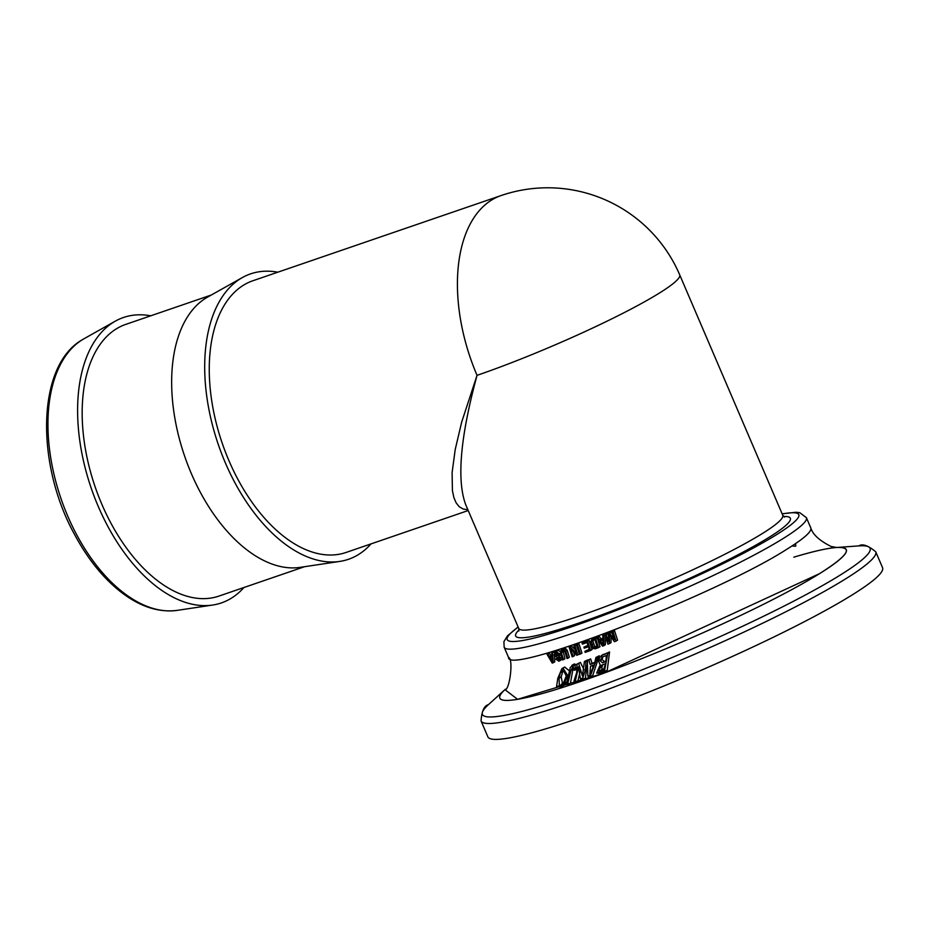 <?xml version="1.0" encoding="UTF-8"?>
<svg xmlns="http://www.w3.org/2000/svg" width="929" height="929" viewBox="0 0 929 929"><rect width="100%" height="100%" fill="white"/><g stroke="black" fill="none" stroke-linecap="round" stroke-linejoin="round"><path stroke-width="1.39" d="M569.686 670.123L566.516 683.477L567.364 684.673L568.745 684.22L567.898 683.024L571.033 670.378L572.787 666.825L574.319 668.775L574.238 670.297L575.655 669.832L574.946 665.443L571.904 665.338L574.319 663.945L577.118 665.025M566.516 683.477L567.898 683.024M574.319 663.945L570.267 667.44L569.674 670.123M575.655 669.832L577.095 668.938M573.379 666.778L570.452 683.152L568.745 684.22M593.445 638.664L590.589 641.428L590.856 645.225L592.946 648.477L595.21 648.825L598.497 647.641L595.535 638.281L591.657 639.733L597.068 637.619M595.535 638.281L596.975 637.387M593.259 647.327L591.483 642.055L592.551 640.534L594.897 639.686L597.184 646.909L593.259 647.327L594.734 646.41L597.092 646.549M598.497 647.641L600.006 646.7L597.614 639.001M593.991 639.64L592.923 641.161L594.734 646.41M582.018 643.112L582.425 644.134L586.989 642.52L588.115 645.655L583.9 647.141L584.236 648.21L588.452 646.723L589.276 649.743L584.887 651.287L585.154 652.402L590.554 650.497L587.592 641.149L582.018 643.112L589.021 640.255L592.052 649.568L590.554 650.497M583.9 647.141L587.999 645.318M584.887 651.287L589.183 649.383M587.592 641.149L589.021 640.255M596.685 637.863L602.538 646.154L603.85 645.667L603.943 635.181L602.782 635.61L602.921 638.641L599.728 639.826L597.858 637.433L596.685 637.863L599.31 636.528L601.191 638.92L602.909 638.281M597.858 637.433L599.31 636.528M599.728 639.826L601.191 638.92M602.782 635.61L603.943 635.181M600.389 640.685L602.979 639.733L602.828 644.412L600.389 640.685M603.85 645.667L605.36 644.726L605.487 636.086M602.062 640.069L602.956 641.37M569.198 647.467L572.159 656.826L573.088 656.513L570.801 648.883L576.758 655.282L577.873 654.91L574.912 645.55L573.959 645.876L576.444 653.261L570.255 647.118L569.198 647.467L571.683 646.236L575.388 649.731M573.088 656.513L574.587 655.584L573.483 651.577M577.873 654.91L579.371 653.981L576.34 644.668L574.912 645.55M573.959 645.876L576.34 644.668M570.255 647.118L571.683 646.236M560.849 686.984L563.497 685.509L567.247 681.549L564.089 683.512L567.654 675.488L563.009 668.09L561.917 668.59L557.772 678.449L556.552 686.659L560.849 686.984L564.089 683.512M563.229 669.914L561.186 676.951L562.556 683.651M559.037 678.286L560.338 672.91L563.055 669.96L566.284 675.929L563.88 681.979L560.268 685.486L559.374 685.776L559.037 678.286L561.186 676.951M562.359 670.274L563.055 669.96M561.917 668.59L564.693 667.045L569.651 671.075M567.886 680.469L567.247 681.549M560.686 685.254L563.253 684.534M556.552 686.659L559.374 685.776M558.933 661.216L560.489 657.662L558.457 655.839L555.008 654.69L555.925 652.518L559.525 653.807L555.705 651.473L554.137 654.98L554.996 656.373L559.699 658.069L558.619 660.205L555.647 659.009L558.933 661.216L561.023 660.008L562.115 658.127M557.156 650.579L554.961 651.81L558.492 650.451L560.338 651.659M555.647 659.009L557.934 657.837L558.863 659.16L560.129 659.265M556.448 658.766L557.934 657.837M556.448 652.402L556.459 653.784L557.899 654.829L561.406 655.63M559.525 653.807L560.582 653.145M604.976 634.797L607.914 644.157L609.47 643.576L609.529 634.612L614.417 641.695L616.02 641.091L613.082 631.72L611.921 632.161L614.429 639.686L609.552 633.067L608.425 633.497L608.588 641.846L606.091 634.368L604.976 634.797L607.554 633.462L608.576 636.121M606.091 634.368L607.554 633.462M608.425 633.497L611.027 632.15L612.745 634.263M609.552 633.067L611.027 632.15M611.921 632.161L614.557 630.803L617.564 640.127L616.02 641.091M613.082 631.72L614.557 630.803M609.47 643.576L611.003 642.624L611.096 636.667M578.57 666.708L580.346 678.82L581.926 679.773L583.644 679.169L582.808 677.973L585.525 669.472L585.874 660.995L584.399 661.506L582.448 676.115L578.697 663.469L577.072 664.014L576.723 672.491L574.006 680.98L574.854 682.188L576.27 681.7L575.434 680.504L578.57 666.697M580.346 678.82L582.808 677.973M574.006 680.98L575.434 680.504M585.874 660.995L587.581 660.322M584.399 661.506L587.558 659.95M578.697 663.469L580.381 662.412L584.086 669.763M577.072 664.014L580.381 662.412M576.27 681.7L577.989 680.643M580.207 671.168L577.977 680.632M583.644 679.169L585.363 678.112L587.685 661.738M577.513 644.668L578.941 643.785L581.972 653.099L580.474 654.016L577.513 644.668L578.941 643.785M576.549 645.005L579.51 654.353L580.474 654.016M587.883 676.184L589.149 677.241L591.007 676.579L590.6 675.22L597.602 656.826L595.953 657.43L594.688 662.888L590.147 664.502L588.951 659.915L587.291 660.496L587.883 676.184L590.6 675.22M594.119 664.92L589.869 674.454L590.449 666.232L594.119 664.932M592.551 665.489L592.923 668.23M597.602 656.826L599.298 655.769L592.725 675.511L591.007 676.579M595.953 657.43L599.298 655.769M590.17 664.49L592.04 663.329L590.635 658.87L588.951 659.915M592.028 663.329L594.839 662.331M587.291 660.496L590.635 658.87M563.531 648.581L560.442 651.055L562.544 659.927L563.427 659.648L561.453 652.832L562.486 650.428L564.948 651.612L566.969 658.522L567.874 658.231L565.842 651.287L564.577 649.743L561.406 649.789L563.531 648.581L566.016 648.848L567.282 650.393L569.372 657.291L567.874 658.231M562.962 650.335L564.937 658.707L563.427 659.648M603.397 654.283L599.681 657.488L598.636 661.274L600.227 664.92L596.65 673.049L599.948 673.351L605.511 671.307L604.663 670.111L607.856 653.064L601.26 655.549L609.575 651.995M596.65 673.049L604.663 670.111M602.027 664.955L605.592 663.643L603.223 670.424L599.077 671.179L599.321 668.613L601.806 665.036M605.952 661.506L602.41 662.807L600.169 660.728L602.131 657.07L606.3 655.537L605.952 661.506M602.967 664.607L601.899 667.022L602.178 669.252L603.745 669.379M600.564 666.151L602.886 664.711M602.875 656.803L602.062 659.555L604.489 661.518L606.033 660.949M607.856 653.064L609.563 651.995L607.252 670.227L605.511 671.307M547.053 654.353L552.209 663.074L553.219 662.783L552.627 652.715L551.733 652.982L552.081 655.886L549.631 656.617L547.947 654.097L547.053 654.353L549.422 653.18L551.106 655.688L552.035 655.421M547.947 654.097L549.422 653.18M549.631 656.617L551.106 655.688M551.733 652.982L554.09 651.81L554.195 652.611M550.212 657.523L552.198 656.942L552.36 661.425L550.212 657.523M552.627 652.715L554.09 651.81M553.219 662.783L554.752 661.82L554.52 655.769M795.805 546.008L795.572 543.604M792.042 545.95L795.154 546.264M836.588 547.495A188.494 20.09 -23.2 0 1 819.622 573.611A188.494 20.09 -23.2 0 1 604.535 672.944A188.494 20.09 -23.2 0 1 504.946 689.643L517.569 699.316L604.57 672.921L819.587 573.611C848.223 555.519 853.89 546.809 836.588 547.495L858.884 545.892A210.883 22.47 156.8 0 1 840.222 575.086A210.883 22.47 156.8 0 1 599.147 686.38A210.883 22.47 156.8 0 1 488.399 704.681L504.946 689.632M835.949 547.541C826.81 548.284 812.759 551.489 793.819 557.179A188.494 20.09 -23.2 0 1 836.297 547.518M836.739 547.495L831.153 546.496C819.552 540.724 812.77 534.535 810.796 527.927C812.016 531.4 804.259 538.356 787.513 548.818C718.28 593.794 506.909 676.115 508.558 657.465L508.546 657.43C513.714 658.696 509.615 690.816 504.842 689.748L505.411 689.213M465.777 504.877L465.684 504.644C456.569 479.898 460.354 436.793 477.041 375.339L461.667 422.126L455.222 449.473L452.098 472.571L452.411 490.593L453.863 497.491L456.151 502.891L459.263 506.758L463.176 509.034L467.856 509.707M875.733 551.768A214.704 22.877 -23.2 0 1 845.332 579.046A214.704 22.877 -23.2 0 1 627.749 681.793A214.704 22.877 -23.2 0 1 481.048 720.927L487.864 736.836A214.704 22.877 -23.2 0 0 634.565 697.702A214.704 22.877 -23.2 0 0 852.148 594.955A214.704 22.877 -23.2 0 0 882.55 567.677L875.733 551.768C868.058 545.462 862.449 543.511 858.884 545.892M243.955 587.5A150.87 85.909 -108.9 0 1 212.718 605.034A150.87 85.909 -108.9 0 1 91.832 489.931A150.87 85.909 -108.9 0 1 113.35 322.317A150.87 85.909 -108.9 0 1 115.289 321.167A150.87 85.909 -108.9 0 1 150.707 315.814M468.204 510.532L346.157 552.43A143.623 81.775 -108.9 0 1 225.375 451.9A143.623 81.775 -108.9 0 1 243.27 285.331A143.623 81.775 -108.9 0 1 252.909 280.744L501.068 195.566A143.623 81.775 -108.9 0 0 491.429 200.153A143.623 81.775 -108.9 0 0 477.041 375.339A143.623 15.305 -23.2 0 0 659.358 293.088A143.623 15.305 -23.2 0 0 679.703 274.833A143.623 143.623 0 0 0 501.068 195.566M371.043 543.883A150.87 85.909 -108.9 0 1 339.805 561.406A150.87 85.909 -108.9 0 1 218.919 446.315A150.87 85.909 -108.9 0 1 240.437 278.7A150.87 85.909 -108.9 0 1 242.376 277.55A150.87 85.909 -108.9 0 1 277.794 272.197M339.805 561.406L300.264 567.352A143.623 81.775 -108.9 0 1 185.196 457.788A143.623 81.775 -108.9 0 1 205.681 298.232A143.623 81.775 -108.9 0 1 207.527 297.141L242.376 277.55M304.526 566.713L219.07 596.046A143.623 81.775 -108.9 0 1 98.288 495.517A143.623 81.775 -108.9 0 1 116.183 328.947A143.623 81.775 -108.9 0 1 125.821 324.36L211.278 295.027M575.736 667.893L577.153 667.022M574.946 665.443L576.654 664.386M571.033 670.378L572.891 669.228M595.117 647.652L596.604 646.735M591.483 642.055L592.923 641.161M591.878 644.865L593.329 643.96M560.338 672.91L562.184 671.76M563.009 668.09L564.693 667.045M567.654 675.488L569.349 674.431M559.827 685.66L561.697 684.499M557.354 660.101L558.863 659.16M560.489 657.662L561.778 656.873M558.457 655.839L559.92 654.933M556.436 655.735L557.899 654.829M555.008 654.69L556.459 653.784M564.577 649.743L566.005 648.848M565.842 651.287L567.282 650.393M561.453 652.832L562.893 651.926M599.321 668.625L601.899 667.022M599.077 671.179L602.178 669.252M600.331 671.481L603.676 669.403M602.41 662.807L604.489 661.518M600.169 660.728L602.062 659.555M508.558 657.465L504.157 647.199A164.41 17.523 -23.2 0 0 616.496 617.239A164.41 17.523 -23.2 0 0 783.112 538.553A164.41 17.523 -23.2 0 0 806.395 517.662L799.73 512.669L796.095 512.262L782.113 513.795M784.517 517.139L782.741 515.247A143.623 15.305 156.8 0 1 762.407 533.501A143.623 15.305 156.8 0 1 616.856 602.224A143.623 15.305 156.8 0 1 518.73 628.399L465.684 504.644M519.056 629.874A149.43 15.921 -23.2 0 0 600.029 615.497A149.43 15.921 -23.2 0 0 769.189 537.252A149.43 15.921 -23.2 0 0 783.577 516.501M782.183 513.958A158.615 16.896 156.8 0 1 776.33 534.802A158.615 16.896 156.8 0 1 585.827 621.838A158.615 16.896 156.8 0 1 518.173 627.11M82.135 339.851A144.367 82.205 -108.9 0 1 84.005 338.748L81.996 339.944C37.009 365.701 35.29 463.362 74.587 534.523C87.314 558.236 102.318 577.06 119.62 590.995C139.002 606.358 158.197 612.815 177.218 610.365A144.367 82.205 -108.9 0 1 61.558 500.232A144.367 82.205 -108.9 0 1 82.135 339.851M810.796 527.927L806.395 517.662M782.741 515.247L679.703 274.833M518.73 628.399L518.87 631M518.103 626.959L507.397 635.959L503.901 641.684L504.157 647.199M481.048 720.927C481.768 711.033 484.218 705.61 488.399 704.681M177.218 610.365L212.718 605.034M84.005 338.748L115.289 321.167"/></g></svg>
